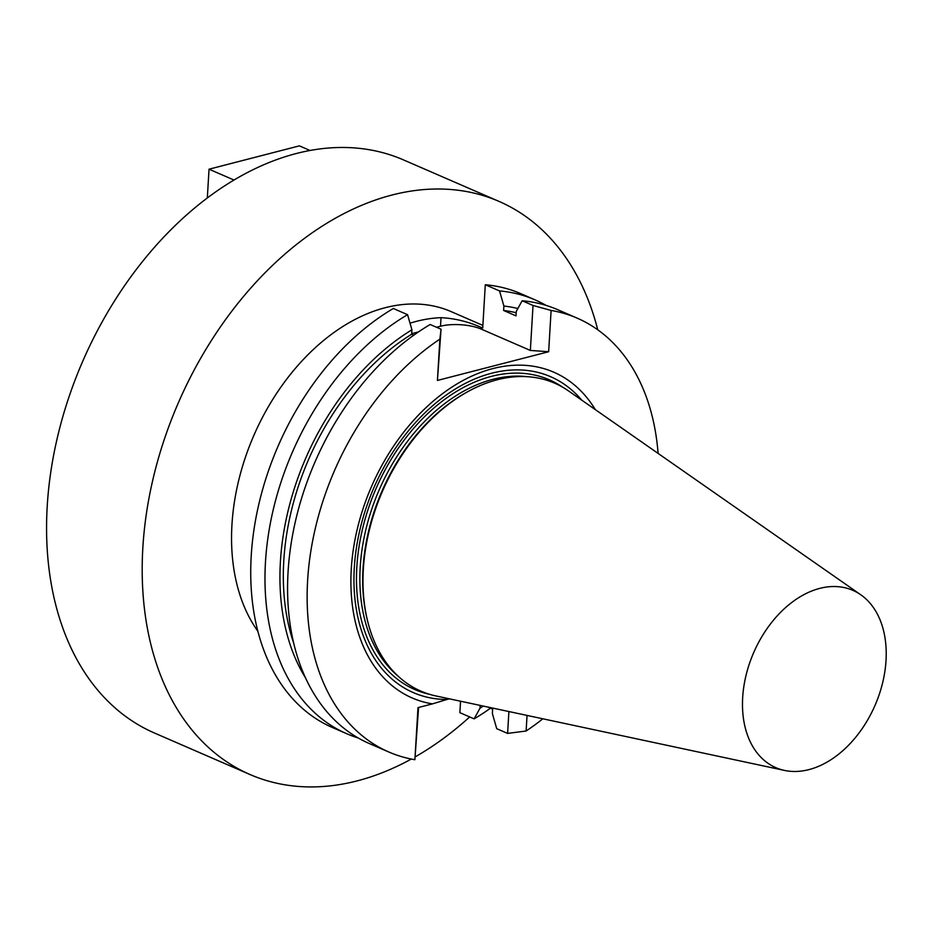 <?xml version="1.0" encoding="UTF-8"?>
<svg xmlns="http://www.w3.org/2000/svg" width="932" height="932" viewBox="0 0 932 932"><rect width="100%" height="100%" fill="white"/><g stroke="black" fill="none" stroke-linecap="round" stroke-linejoin="round"><path stroke-width="1.4" d="M393.316 308.492A236.495 161.888 113.5 0 0 253.819 530.669A236.495 161.888 113.5 0 0 332.375 727.496L346.622 733.682A236.495 161.888 -66.5 0 1 268.067 536.855A236.495 161.888 -66.5 0 1 407.564 314.678L393.316 308.492M517.866 308.504A223.249 152.825 113.5 0 0 503.897 306.057L499.54 290.935A236.495 161.888 -66.5 0 1 535.061 299.859L520.813 293.673A236.495 161.888 113.5 0 0 485.292 284.749L482.718 328.076L481.273 327.447L481.18 329.078L530.355 350.444L533.022 305.475L522.141 300.756A236.495 161.888 113.5 0 1 557.662 309.669L577.223 318.162A236.495 161.888 -66.5 0 1 658.097 453.406M490.488 708.192A236.495 161.888 -66.5 0 1 474.12 718.863L459.872 712.677L460.548 701.213M784.523 770.426L436.001 695.971A167.876 114.916 -66.5 0 1 368.117 623.077L367.779 621.749A166.432 113.937 -66.5 0 1 467.689 391.72L468.901 391.056A167.876 114.916 -66.5 0 1 497.175 379.778A167.876 114.916 -66.5 0 1 568.508 390.916L860.807 594.802A96.648 66.16 -66.5 0 1 875.032 705.361A96.648 66.16 -66.5 0 1 784.523 770.426A96.648 66.16 -66.5 0 1 744.738 681.304A96.648 66.16 -66.5 0 1 819.729 588.395A96.648 66.16 -66.5 0 1 860.807 594.802M368.117 623.077A167.876 114.916 -66.5 0 1 468.901 391.056M581.754 400.166A172.234 117.898 113.5 0 0 375.258 484.628A172.234 117.898 113.5 0 0 446.987 699.466L432.448 703.881A177.604 121.579 -66.5 0 1 382.388 464.486A177.604 121.579 -66.5 0 1 595.315 409.614M449.422 698.837L446.987 699.466M418.573 707.47L414.891 759.72A236.495 161.888 -66.5 0 1 388.784 751.996A236.495 161.888 -66.5 0 1 309.354 561.623A236.495 161.888 -66.5 0 1 439.881 339.155L437.423 380.442L548.657 351.725L551.103 310.449L533.022 305.475M551.103 310.449A236.495 161.888 -66.5 0 1 577.223 318.162M542.832 718.793A236.495 161.888 -66.5 0 1 526.114 731.003L507.602 733.402L496.721 728.684L492.376 713.562L492.644 709.124L487.855 707.05M516.188 312.733A218.705 149.714 113.5 0 0 503.63 310.484L516.002 315.866L516.27 311.428L522.141 300.756M503.897 306.057L503.63 310.484M474.12 718.863L480.003 708.18L480.166 705.408M480.003 708.18A223.249 152.825 113.5 0 0 483.358 706.095M535.061 299.859A236.495 161.888 -66.5 0 1 546.094 305.393M499.54 290.935L485.292 284.749M388.784 751.996L369.223 743.503A236.495 161.888 113.5 0 1 290.668 546.676A236.495 161.888 113.5 0 1 430.165 324.499L441.046 329.217L437.423 380.442M413.808 335.171L411.653 334.238L411.921 329.8L407.564 314.678M358.203 737.969A236.495 161.888 -66.5 0 1 346.622 733.682M411.921 329.8A223.249 152.825 113.5 0 0 305.649 678.1M411.653 334.238A218.705 149.714 113.5 0 0 293.801 643.499M441.046 329.217L439.881 339.155M548.657 351.725L530.355 350.444M481.18 329.078A28.845 9.902 3.4 0 0 440.51 326.223L436.526 327.26M418.456 331.92L411.688 333.668M527.046 715.427L526.114 731.003M507.602 733.402L508.895 711.547M414.891 759.72L417.99 707.621L432.448 703.881M207.323 197.945L209.036 169.193L299.393 145.858L310.018 150.483M233.979 180.027L209.036 169.193M597.75 329.812A312.441 213.882 113.5 0 0 499.004 201.394L403.393 159.861A312.441 213.882 113.5 0 0 296.318 153.512A312.441 213.882 113.5 0 0 58.39 433.345A312.441 213.882 113.5 0 0 154.444 733.006L250.056 774.539A312.441 213.882 113.5 0 0 411.303 759.056M499.004 201.394A312.441 213.882 113.5 0 0 391.929 195.044A312.441 213.882 113.5 0 0 154.013 474.877A312.441 213.882 113.5 0 0 250.056 774.539M415.649 756.609A312.441 213.882 113.5 0 0 469.693 716.941M257.896 631.29A192.272 131.622 -66.5 0 1 250.067 444.564A192.272 131.622 -66.5 0 1 385.242 307.7A192.272 131.622 -66.5 0 1 451.135 311.614L482.881 325.408M410.022 323.194A192.272 131.622 -66.5 0 1 416.581 321.319A192.272 131.622 -66.5 0 1 441.022 317.672C454.793 318.371 468.214 321.633 481.273 327.447M527.99 376.749A166.432 113.937 113.5 0 0 492.912 379.324A166.432 113.937 113.5 0 0 370.621 512.623A166.432 113.937 113.5 0 0 397.987 676.038M429.279 694.223A168.832 115.58 -66.5 0 1 360.521 538.23A168.832 115.58 -66.5 0 1 491.444 376.365A168.832 115.58 -66.5 0 1 562.637 387.188M441.022 317.672L440.51 326.223"/></g></svg>

